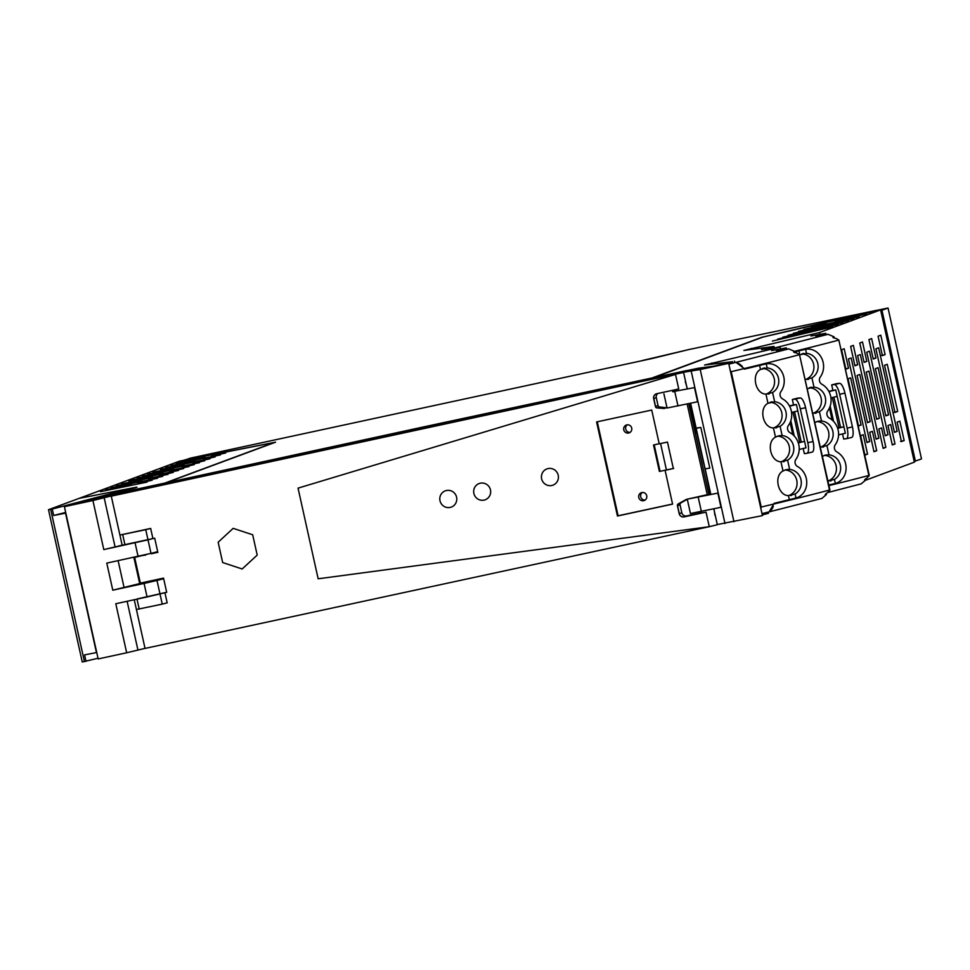 <?xml version="1.0" encoding="UTF-8"?>
<svg xmlns="http://www.w3.org/2000/svg" width="970" height="970" viewBox="0 0 970 970"><rect width="100%" height="100%" fill="white"/><g stroke="black" fill="none" stroke-linecap="round" stroke-linejoin="round"><path stroke-width="1.45" d="M696.12 428.073L705.117 468.91L709.81 468.061L700.813 427.455L696.12 428.073L690.616 403.265M685.269 381.598L687.39 388.74M133.86 557.277L139.692 583.576L112.787 590.184L144.069 583.443L147.076 596.974L115.794 603.728L126.67 652.786L145.027 648.36M141.596 583.734L139.692 583.576M714.914 515.3L714.005 508.789M705.166 468.898L710.792 494.263M672.671 391.71L694.471 387.6L672.671 391.71M163.603 578.411L162.56 578.641M696.108 428.303L700.813 427.455M678.43 372.941L130.877 491.075L92.914 500.52L64.408 506.667L77.551 503.309A178.989 5.008 -12.5 0 0 77.806 503.26A178.989 5.008 -12.5 0 0 83.299 502.242L130.901 490.456L423.259 426.982L686.251 370.649L714.296 366.114A178.989 5.008 -12.5 0 0 722.347 364.199L728.688 363.362L700.207 369.509L678.466 373.111M717.303 524.54L762.444 515.628L728.688 363.362M667.057 408.03L697.6 401.762L694.471 387.6M690.495 513.506L721.001 507.286L717.861 493.124L696.193 497.246M137.291 598.914L166.682 592.27M138.722 556.234A42.353 1.188 -12.5 0 0 134.648 557.41L140.347 583.128L163.542 578.12L166.694 592.33L147.076 596.974M141.475 583.188L159.735 579.248M164.912 592.718L167.167 602.867L162.257 604.128L156.994 580.448L163.675 578.738M156.994 580.448L144.069 583.443M111.283 496.155L683.583 372.444L139.183 489.316L111.283 496.155L122.159 545.213L152.908 538.58L147.998 539.841L151.005 553.373L157.673 551.663M151.005 553.373L106.785 563.121L112.787 590.184M145.743 529.693L119.904 535.064L150.665 528.432L145.743 529.693L147.998 539.841L103.79 549.578L115.078 546.971L104.202 497.901M122.147 545.152L115.078 546.971M687.839 499.053L717.861 493.124M126.646 652.786L98.164 658.933L64.408 506.667M877.183 310.279L888.047 308.011L921.5 458.919L914.201 461.465M653.44 377.73L762.881 337.099L880.602 309.891L819.468 332.552L743.893 350.437L773.805 346.496L761.498 349.6L780.11 347.139L704.547 365.035L732.532 361.689A178.989 5.008 167.5 0 1 719.607 364.793A178.989 5.008 167.5 0 1 713.714 366.187L713.726 366.248M762.287 514.912L768.204 513.36M187.598 459.113L183.415 460.374M642.613 360.573L644.516 360.173M687.075 349.988L642.589 360.464M888.047 308.011L881.948 310.267L915.401 461.186M881.948 310.267L880.748 310.546M131.314 490.371L84.584 501.914L71.501 504.291L134.224 488.068C138.286 487.001 137.91 486.916 133.108 487.837L79.14 498.362L179.632 461.114L273.976 442.575L164.524 483.205M713.714 366.187L698.424 368.2L653.428 377.669M392.995 414.433L419.295 408.758M398.549 432.341L652.095 377.961L761.862 337.269L877.159 310.206L689.161 349.479L652.107 358.524L190.035 458.216L185.585 459.938M398.537 432.28L390.17 434.524M185.573 459.865L275.601 442.174L165.846 482.866L390.158 434.463M734.448 361.095L735.018 362.489M829.932 327.46L772.362 341.076L829.932 327.46M859.117 316.632L803.839 329.412L859.117 316.632M853.879 318.584L824.439 325.387L853.879 318.584M848.629 320.524L793.339 333.304L848.629 320.524M843.391 322.464L813.951 329.266L843.391 322.464M838.141 324.416L782.851 337.184L838.141 324.416M832.903 326.356L803.463 333.159L832.903 326.356M813.357 327.945L798.589 331.352L813.357 327.945M802.857 331.837L788.101 335.244L802.857 331.837M794.648 334.88L777.613 339.136L794.648 334.88M811.356 326.623L826.113 323.216L811.417 326.926M834.928 321.494L866.634 313.856L834.928 321.494M865.519 480.259L914.358 462.156L880.602 309.891M71.622 504.824L71.901 504.024M134.224 488.068C138.286 487.001 137.91 486.916 133.108 487.837L52.247 509.056L53.677 515.482L65.827 513.082M131.302 490.311L164.512 483.145M137.134 478.089L163.008 472.608L137.134 478.089M105.584 489.777L131.459 484.297L105.584 489.777M147.04 482.126L100.444 491.681L147.04 482.126M179.11 462.52L204.985 457.04L179.11 462.52M188.992 466.582L142.408 476.137L188.992 466.582M182.408 466.958L194.242 464.63L182.493 467.334M211.581 456.142L225.707 452.966L211.581 456.142M203.385 459.186L215.219 456.858L203.47 459.562M165.664 467.516L209.969 458.798L165.749 467.892M160.414 469.456L184.009 464.812L160.499 469.832M192.897 463.066L204.731 460.75L192.981 463.454M170.902 465.564L194.497 460.932L170.987 465.952M176.152 463.624L220.457 454.918L176.237 463.999M199.481 462.69L152.896 472.244L199.481 462.69M173.521 468.704L147.658 474.184L173.521 468.704M148.58 479.495L162.693 476.331L148.58 479.495M141.972 480.405L116.109 485.885L141.972 480.405M168.016 474.354L121.432 483.909L168.016 474.354M157.528 478.246L110.944 487.801L157.528 478.246M152.169 480.223L138.067 483.399L152.169 480.223M173.206 472.426L159.104 475.603L173.206 472.426M128.901 481.144L152.484 476.5L128.986 481.52M131.92 480.017L178.504 470.462L131.92 480.017M183.718 468.534L169.617 471.699L183.718 468.534M819.468 332.552L819.808 334.116M897.711 411.462L887.247 364.296L884.531 365.302L894.995 412.468L897.711 411.462L894.073 412.311M841.584 349.733L844.191 348.763L848.495 368.188L845.888 369.146L841.584 349.733M861.093 425.03L850.641 377.863L848.035 378.833L858.486 426L861.093 425.03L858.414 425.66M897.165 431.359L894.449 432.365L875.922 348.8L878.638 347.793L897.165 431.359L894.364 432.014M878.856 438.149L876.14 439.155L857.613 355.578L860.329 354.571L878.856 438.149L876.068 438.804M869.702 441.544L866.986 442.55L848.459 358.973L851.175 357.966L869.702 441.544L866.913 442.199M850.629 346.387L853.345 345.381L857.65 364.793L854.934 365.799L850.629 346.387M859.784 342.992L862.5 341.986L866.804 361.398L864.088 362.404L859.784 342.992M868.926 339.597L871.642 338.591L875.946 358.003L873.23 359.009L868.926 339.597M857.08 375.487L859.796 374.481L870.248 421.635L867.532 422.641L857.08 375.487M866.234 372.092L868.95 371.086L879.402 418.24L876.686 419.258L866.234 372.092M875.376 368.697L878.092 367.691L888.556 414.857L885.84 415.863L875.376 368.697M876.698 450.735L873.982 451.741L869.678 432.329L872.394 431.323L876.698 450.735L873.909 451.389M885.852 447.352L883.136 448.358L878.832 428.934L881.548 427.928L885.852 447.352L883.064 448.007M895.007 443.957L892.291 444.963L887.986 425.539L890.702 424.533L895.007 443.957L892.206 444.612M885.101 354.62L880.796 335.196L878.08 336.202L882.385 355.626L885.101 354.62L881.475 355.469M904.161 440.562L899.857 421.15L897.141 422.156L901.445 441.568L904.161 440.562L900.524 441.411M888.011 434.754L869.484 351.188L866.768 352.195L885.295 435.76L888.011 434.754L885.222 435.409M867.544 454.13L864.937 455.1L860.632 435.688L863.239 434.718L867.544 454.13L864.864 454.76M780.11 347.139L780.45 348.703M845.816 368.818L848.495 368.188M854.849 365.447L857.65 364.793M864.003 362.053L866.804 361.398M873.158 358.657L875.946 358.003M867.459 422.289L870.248 421.635M876.613 418.907L879.402 418.24M885.755 415.512L888.556 414.857M98.006 658.254L82.256 661.989L48.5 509.723L79.14 498.362L133.108 487.837M52.247 509.056L48.5 509.723M65.536 513.154L96.442 652.567L84.584 654.895L86.003 661.322M65.681 512.415L53.677 515.482M760.735 508.498L761.207 507.043A201.105 5.626 -12.5 0 0 774.242 503.927L774.121 503.345A201.105 5.626 -12.5 0 0 789.35 499.635L788.452 495.621L795.097 493.997A13.18 12.537 82.5 0 0 799.377 489.717A13.18 12.537 82.5 0 0 789.641 469.431L787.094 469.48M788.452 495.621C777.94 495.621 773.563 475.846 782.996 470.971L786.027 469.674M778.522 435.833L775.491 437.13C766.057 442.017 770.435 461.781 780.959 461.781L787.591 460.168A13.18 12.537 82.5 0 0 793.484 445.885A13.18 12.537 82.5 0 0 782.147 435.591L779.589 435.639M783.178 461.744L784.221 461.55M781.044 461.793A13.18 12.537 82.5 0 0 789.459 447.57A13.18 12.537 82.5 0 0 777.552 436.124M773.454 427.952C762.941 427.94 758.552 408.176 767.985 403.29L774.642 401.75A13.18 12.537 -97.5 0 1 785.991 412.044A13.18 12.537 -97.5 0 1 780.086 426.327L773.454 427.952L775.491 437.13M765.948 394.111C755.436 394.111 751.059 374.335 760.492 369.461L767.137 367.921A13.18 12.537 -97.5 0 1 772.75 369.861A13.18 12.537 -97.5 0 1 772.581 392.486L765.948 394.111L767.985 403.29M766.324 363.847L764.566 364.211A201.105 5.626 -12.5 0 1 759.68 365.411L759.595 365.435A201.105 5.626 -12.5 0 1 744.366 369.146L744.366 369.146A201.105 5.626 -12.5 0 0 759.595 365.435L766.239 363.871A15.496 14.756 -97.5 0 1 766.797 363.786A15.496 14.756 -97.5 0 1 779.274 368.357A15.496 14.756 -97.5 0 1 779.31 368.394A17.957 17.096 -97.5 0 1 780.898 391.674A4.838 4.595 -97.5 0 0 782.487 398.84A17.981 17.108 -97.5 0 1 788.234 425.757A4.838 4.595 -97.5 0 0 789.992 432.668A17.981 17.108 -97.5 0 1 795.909 459.343A4.838 4.595 -97.5 0 0 797.498 466.509A17.957 17.096 -97.5 0 1 805.876 488.225A15.496 14.756 -97.5 0 1 795.994 498.046L789.434 499.623M761.207 507.043L731.198 371.692A201.105 5.626 -12.5 0 0 744.232 368.564L736 362.356L728.858 364.114M790.671 495.585L791.726 495.391M788.549 495.634A13.18 12.537 82.5 0 0 796.952 481.399A13.18 12.537 82.5 0 0 785.045 469.965M775.673 427.916L776.715 427.721M768.167 394.075L769.222 393.881M772.096 401.798L771.017 402.004M764.59 367.969L763.523 368.163M766.045 394.123A13.18 12.537 82.5 0 0 774.448 379.888A13.18 12.537 82.5 0 0 762.541 368.442M773.551 427.952A13.18 12.537 82.5 0 0 781.953 413.729A13.18 12.537 82.5 0 0 770.047 402.283M731.198 371.692L730.119 370.443M789.35 499.635A201.105 5.626 -12.5 0 1 774.121 503.345L769.149 511.881L761.996 513.603M771.538 350.594L786.234 347.915L776.279 350.509L788.719 348.897L736 362.356A60.625 18.491 77 0 1 742.244 366.381M790.829 420.689L794.212 435.954M744.232 368.564A201.105 5.626 -12.5 0 0 799.498 354.668L829.944 490.129L827.616 492.542C825.349 494.094 824.803 494.761 825.979 494.542L825.227 494.639M774.242 503.927A201.105 5.626 -12.5 0 0 829.508 490.032L799.498 354.668L796.685 352.995C793.969 352.534 793.169 352.074 794.297 351.637L793.605 351.964M794.6 351.358L788.719 348.897M789.471 405.945A201.105 5.626 -12.5 0 0 793.533 404.914L792.332 399.495A201.105 5.626 -12.5 0 0 796.528 398.415A201.105 5.626 -12.5 0 0 797.607 398.137L799.789 397.967A34.678 0.97 -12.5 0 0 800.226 397.93L794.891 399.155A10.403 3.177 77 0 1 800.311 408.891L807.804 442.732A10.403 3.177 77 0 1 806.991 453.281A10.403 3.177 77 0 1 806.894 453.305L804.336 453.633L803.196 448.516M791.581 412.444L797.825 410.965L796.406 404.538L789.592 406.151M792.999 412.104L799.692 442.308L798.164 442.453M799.231 449.45L805.997 447.849L804.579 441.411L798.322 442.902M797.801 410.965L804.554 441.423L801.256 442.041L794.539 411.741M799.692 442.308L801.256 442.041M773.308 506.498A60.625 18.491 77 0 1 769.149 511.881L821.869 498.422L826.355 494.603M793.533 404.914L796.406 404.538M794.891 399.155L792.332 399.495M812.727 451.814L812.727 451.814A10.403 3.177 77 0 0 813.078 441.508L805.585 407.679A10.403 3.177 -103 0 0 800.808 398.039L800.226 397.93M827.81 481.035L834.442 479.41A13.18 12.537 82.5 0 0 838.735 475.13A13.18 12.537 82.5 0 0 828.998 454.845L826.452 454.894M822.342 456.385L825.373 455.088M820.305 447.194L826.949 445.582A13.18 12.537 82.5 0 0 832.842 431.298A13.18 12.537 82.5 0 0 821.493 421.004L818.947 421.053M822.524 447.158L823.578 446.964M820.426 447.194A13.18 12.537 82.5 0 0 828.804 432.972A13.18 12.537 82.5 0 0 816.898 421.538M814.848 422.544L817.88 421.247M805.682 349.261L803.912 349.624A201.105 5.626 -12.5 0 1 799.037 350.825L798.953 350.849A201.105 5.626 -12.5 0 1 794.782 351.867A201.105 5.626 -12.5 0 0 798.953 350.849L805.597 349.285A15.496 14.756 -97.5 0 1 806.143 349.2A15.496 14.756 -97.5 0 1 818.619 353.771A15.496 14.756 -97.5 0 1 818.668 353.808A17.957 17.096 -97.5 0 1 820.256 377.087A4.838 4.595 -97.5 0 0 821.845 384.241A17.981 17.108 -97.5 0 1 827.58 411.171A4.838 4.595 -97.5 0 0 829.35 418.07A17.981 17.108 -97.5 0 1 835.255 444.757A4.838 4.595 -97.5 0 0 836.843 451.923A17.957 17.096 -97.5 0 1 845.222 473.627A15.496 14.756 -97.5 0 1 835.34 483.46L828.804 485.024M830.029 480.999L831.084 480.805M827.919 481.035A13.18 12.537 82.5 0 0 836.31 466.8A13.18 12.537 82.5 0 0 824.403 455.366M799.838 354.862L806.494 353.335A13.18 12.537 -97.5 0 1 812.108 355.275A13.18 12.537 -97.5 0 1 811.938 377.9L805.306 379.525M807.343 388.703L814 387.163A13.18 12.537 -97.5 0 1 825.337 397.457A13.18 12.537 -97.5 0 1 819.444 411.741L812.811 413.353M815.03 413.317L816.073 413.135M807.525 379.488L808.568 379.294M811.441 387.212L810.374 387.418M803.948 353.383L802.869 353.577M806.143 349.2L804.906 349.382M805.415 379.525A13.18 12.537 82.5 0 0 813.806 365.29A13.18 12.537 82.5 0 0 801.899 353.856M812.921 413.365A13.18 12.537 82.5 0 0 821.311 399.131A13.18 12.537 82.5 0 0 809.404 387.697M810.896 336.008L825.591 333.328L815.624 335.923L828.077 334.31L775.357 347.769M830.187 406.103L833.569 421.368M794.539 351.322A201.105 5.626 -12.5 0 0 838.856 340.082L869.29 475.542L866.974 477.955C864.706 479.507 864.161 480.174 865.325 479.956L864.585 480.053M828.938 485.606A201.105 5.626 -12.5 0 0 868.865 475.445L838.856 340.082L836.031 338.409C833.315 337.948 832.527 337.487 833.642 337.051L832.963 337.378M833.957 336.772L828.077 334.31M828.829 391.359A201.105 5.626 -12.5 0 0 832.89 390.328L831.69 384.908A201.105 5.626 -12.5 0 0 835.885 383.829A201.105 5.626 -12.5 0 0 836.964 383.55L839.135 383.38A34.678 0.97 -12.5 0 0 839.583 383.344L834.248 384.569A10.403 3.177 77 0 1 839.656 394.305L847.162 428.146A10.403 3.177 77 0 1 846.349 438.695A10.403 3.177 77 0 1 846.252 438.707L843.682 439.046M843.694 439.046L842.554 433.917M830.938 397.858L837.183 396.378L835.752 389.952L828.938 391.565M832.345 397.518L839.038 427.709L837.522 427.855M838.589 434.863L845.355 433.263L843.936 426.824L837.68 428.316M843.936 426.824L840.614 427.455L833.897 397.154M839.038 427.709L840.614 427.455M832.89 390.328L835.752 389.952M834.248 384.569L831.69 384.908M837.159 396.378L843.912 426.836M865.179 479.301L865.713 480.017L861.227 483.836L827.483 492.627M852.084 437.228L852.084 437.228A10.403 3.177 77 0 0 852.436 426.921L844.931 393.092A10.403 3.177 -103 0 0 840.165 383.453L839.583 383.344M150.665 528.432L152.908 538.58L154.691 538.192L157.843 552.403L149.877 553.652M134.648 557.41L146.785 554.404M675.969 389.552L678.733 388.982L675.508 374.432L298.045 488.14L318.148 578.787L709.264 526.698L145.039 648.421L136.418 609.5L162.257 604.128M233.164 528.347L218.153 542.23L222.651 562.539L242.173 568.978L257.195 555.095L252.685 534.773L233.164 528.347L252.685 534.773L257.195 555.095L242.173 568.978L222.651 562.539L218.153 542.23L233.164 528.347M450.153 507.431A8.669 8.487 -110.3 0 0 456.433 496.591A8.669 8.487 -110.3 0 0 445.266 490.844A8.669 8.487 -110.3 0 0 450.153 507.431A8.669 8.487 -110.3 0 0 456.433 496.591A8.669 8.487 -110.3 0 0 445.266 490.844A8.669 8.487 -110.3 0 0 450.153 507.431M484.03 500.12A8.669 8.487 -110.3 0 0 490.311 489.28A8.669 8.487 -110.3 0 0 479.144 483.533A8.669 8.487 -110.3 0 0 484.03 500.12A8.669 8.487 -110.3 0 0 490.311 489.28A8.669 8.487 -110.3 0 0 479.144 483.533A8.669 8.487 -110.3 0 0 484.03 500.12M551.784 485.497A8.669 8.487 -110.3 0 0 558.065 474.669A8.669 8.487 -110.3 0 0 546.898 468.91A8.669 8.487 -110.3 0 0 551.784 485.497A8.669 8.487 -110.3 0 0 558.065 474.669A8.669 8.487 -110.3 0 0 546.898 468.91A8.669 8.487 -110.3 0 0 551.784 485.497M141.62 530.384L129.131 533.076M157.758 552.027L157.116 552.16M154.133 552.803C159.08 551.869 158.219 552.197 151.526 553.773M142.651 555.361A10.743 10.743 0 0 0 142.517 555.543L145.694 555.034M134.248 599.739L136.418 609.5M713.811 508.838L717.339 524.709L709.264 526.698L706.039 512.148L700.57 513.166L700.255 511.76M658.048 405.593L655.562 406.503A1.722 1.685 -110.3 0 0 657.114 407.873L664.377 408.455L657.114 407.873A1.722 1.685 -110.3 0 1 655.562 406.503L653.804 398.573A4.135 4.05 -110.3 0 1 656.266 393.856A4.135 4.05 -110.3 0 0 653.804 398.573L655.441 406.551A1.722 1.685 -110.3 0 0 656.981 407.921L664.244 408.503L666.269 407.752L659.588 406.951A1.722 1.685 69.7 0 1 658.048 405.593L656.29 397.651A4.135 4.05 69.7 0 1 657.757 393.505M687.487 499.126L680.867 502.921A1.722 1.685 69.7 0 0 680.043 504.8L681.801 512.73A4.135 4.05 69.7 0 0 686.675 515.919L700.522 512.936M645.123 500.035A4.159 4.074 69.7 0 1 642.322 492.493M630.124 432.353A4.159 4.074 69.7 0 1 627.323 424.811M666.972 407.618L666.269 407.752M697.248 433.396L690.422 403.314M703.977 463.769L710.246 494.033L709.494 494.045M710.246 494.033L686.445 499.356L678.26 503.891L686.518 499.332L678.382 503.842A1.722 1.685 -110.3 0 0 677.557 505.722L679.315 513.651A4.135 4.05 -110.3 0 0 684.189 516.84L703.274 512.718L684.189 516.84A4.135 4.05 -110.3 0 1 679.315 513.651L677.557 505.722A1.722 1.685 -110.3 0 1 678.382 503.842L680.867 502.921M646.675 497.816A4.159 4.074 -110.3 0 0 641.303 492.724A4.159 4.074 -110.3 0 0 639.982 499.647A4.159 4.074 -110.3 0 0 646.675 497.816M631.664 430.146A4.159 4.074 -110.3 0 0 626.293 425.054A4.159 4.074 -110.3 0 0 624.971 431.965A4.159 4.074 -110.3 0 0 631.664 430.146M687.16 404.017L707.3 494.858L687.16 404.017M659.2 443.751L653.525 444.975L659.394 471.444L673.326 468.522L665.093 470.317L673.338 468.546L667.469 442.065L659.224 443.848L651.731 410.055L596.598 421.938L617.453 516.016L672.586 504.121L617.575 515.967L672.574 504.097L665.093 470.317M673.701 468.401L659.394 471.444M597.265 421.792L618.096 515.773L672.562 504.024M618.096 515.773L596.732 421.914L617.453 516.016M696.994 433.457L703.723 463.83M660.57 443.557L666.402 469.832M660.049 471.214L654.192 444.83M681.801 512.73L679.194 513.7A4.135 4.05 -110.3 0 0 684.056 516.889L706.039 512.148L709.264 526.698L318.148 578.787L298.045 488.14L675.629 374.384M679.194 513.7L677.424 505.77L680.043 504.8M678.26 503.891A1.722 1.685 -110.3 0 0 677.424 505.77M655.441 406.551L653.671 398.621L656.29 397.651M675.508 374.432L678.733 388.982L656.751 393.723A4.135 4.05 -110.3 0 0 653.671 398.621M691.234 371.255L724.99 523.533M137.958 650.167L127.118 601.279M124.087 587.565L118.122 560.672M733.963 521.775L700.207 369.509M677.981 405.993L674.841 391.832M701.383 511.517L698.242 497.355M92.914 500.52L103.79 549.578M135.072 542.836L138.067 556.368M732.532 361.689L732.847 363.132M765.997 512.645L766.288 513.954M772.132 348.194L771.89 347.09M751.35 349.151L751.18 348.388M711.992 363.738L711.822 362.986M50.67 509.359L84.438 661.637M787.591 460.168L789.641 469.431M780.959 461.781L782.996 470.971M760.492 369.461L759.595 365.435M795.097 493.997L795.994 498.046M767.137 367.921L766.239 363.871M774.642 401.75L772.581 392.486M782.147 435.591L780.086 426.327M784.851 348.339L785.082 349.382M812.229 452.068L807.076 453.257M805.585 407.679L800.311 408.891M813.078 441.508L807.804 442.732M794.297 351.637L794.478 352.498M825.822 493.888L825.979 494.542M826.319 494.457L826.137 493.621M794.879 352.619L794.636 351.552M826.949 445.582L828.998 454.845M799.668 354.062L798.953 350.849M834.442 479.41L835.34 483.46M806.494 353.335L805.597 349.285M814 387.163L811.938 377.9M821.493 421.004L819.444 411.741M824.209 333.753L824.439 334.796M851.587 437.482L846.434 438.67M844.931 393.092L839.656 394.305M852.436 426.921L847.162 428.146M833.642 337.051L833.836 337.912M865.677 479.871L865.495 479.034M834.236 338.033L833.994 336.966M124.96 544.825L122.717 534.664M139.219 609.111L137 599.145M659.588 406.951L656.981 407.921M690.155 403.399L696.824 433.505M686.675 515.919L684.056 516.889M708.864 494.482L688.736 403.678M663.916 393.868L667.033 407.885M687.318 499.392L690.458 513.554M768.191 512.124L768.458 513.348M70.834 505.018L70.689 504.388M774.363 347.903L774.06 346.496M766.07 363.883L766.797 363.786M790.113 422.544L792.781 434.596M786.391 347.915L786.67 349.164M806.991 453.281L812.314 452.056M826.404 494.494L826.197 493.572M794.951 352.643L794.685 351.455M829.471 407.958L832.139 420.01M825.737 333.328L826.016 334.577M846.349 438.695L851.66 437.47M865.749 479.907L865.543 478.986M834.309 338.057L834.042 336.869M157.298 552.269A10.743 10.743 0 0 0 156.691 551.918M148.41 581.394A10.743 10.743 0 0 0 149.586 582M162.184 579.114A10.743 10.743 0 0 0 162.814 578.278M673.665 391.795L673.301 390.146M687.209 388.8L683.583 372.444M710.513 493.924L703.82 463.757"/></g></svg>
